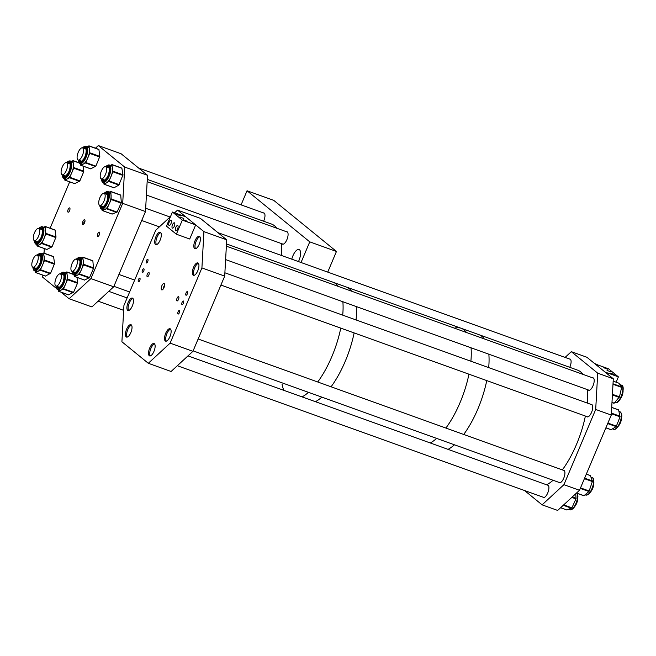 <?xml version="1.0" encoding="UTF-8"?>
<svg xmlns="http://www.w3.org/2000/svg" width="656" height="656" viewBox="0 0 656 656"><rect width="100%" height="100%" fill="white"/><g stroke="black" fill="none" stroke-linecap="round" stroke-linejoin="round"><path stroke-width="0.98" d="M286.434 231.707A6.585 2.591 109.8 0 1 287.016 231.748A6.585 2.591 109.8 0 1 286.893 239.67A6.585 2.591 109.8 0 1 282.556 244.147A6.585 2.591 109.8 0 1 282.08 243.811M263.335 212.88A6.585 2.591 109.8 0 1 263.909 212.929A6.585 2.591 109.8 0 1 263.794 220.842A6.585 2.591 109.8 0 1 263.63 221.211M291.772 259.177A9.323 3.674 109.8 0 1 292.904 255.815A9.323 3.674 109.8 0 1 299.046 249.477A9.323 3.674 109.8 0 1 298.882 260.694A9.323 3.674 109.8 0 1 298.48 261.588M246.123 206.697A9.323 3.674 109.8 0 1 246.656 206.779A9.323 3.674 109.8 0 1 247.123 207.058M327.738 272.101L336.454 251.461L309.755 241.859L301.03 262.507M241.08 204.885L247.041 190.765L273.749 200.359L336.454 251.461M247.041 190.765L309.755 241.859M282.047 384.195A61.746 24.321 -70.2 0 0 283.818 390.32M302.08 396.888A61.746 24.321 -70.2 0 0 308.476 392.329A61.746 24.321 109.8 0 1 302.08 396.888M317.725 381.989A61.746 24.321 -70.2 0 0 331.969 356.315A61.746 24.321 -70.2 0 0 340.767 328.115A61.746 24.321 109.8 0 1 317.725 381.989M315.438 401.685A61.746 24.321 -70.2 0 0 321.825 397.134A61.746 24.321 109.8 0 1 315.438 401.685M331.075 386.786A61.746 24.321 -70.2 0 0 345.318 361.112A61.746 24.321 -70.2 0 0 354.125 332.92A61.746 24.321 109.8 0 1 342.539 367.319A61.746 24.321 109.8 0 1 331.075 386.786M342.719 315.151A61.746 24.321 -70.2 0 0 342.875 301.735A61.746 24.321 109.8 0 1 342.719 315.151M338.266 286.41A61.746 24.321 -70.2 0 0 332.994 282.219A61.746 24.321 109.8 0 1 333.855 282.572A61.746 24.321 109.8 0 1 338.266 286.41M356.069 319.948A61.746 24.321 -70.2 0 0 356.224 306.541A61.746 24.321 109.8 0 1 356.069 319.948M351.616 291.207A61.746 24.321 -70.2 0 0 346.343 287.016A61.746 24.321 109.8 0 1 351.616 291.207M430.262 442.964A61.746 24.321 -70.2 0 0 436.65 438.405A61.746 24.321 109.8 0 1 430.262 442.964M445.9 428.065A61.746 24.321 -70.2 0 0 460.143 402.382A61.746 24.321 -70.2 0 0 468.95 374.191A61.746 24.321 109.8 0 1 457.363 408.59A61.746 24.321 109.8 0 1 445.9 428.065M448.064 449.36A61.746 24.321 -70.2 0 0 454.452 444.809A61.746 24.321 109.8 0 1 448.064 449.36M463.702 434.461A61.746 24.321 -70.2 0 0 477.945 408.786A61.746 24.321 -70.2 0 0 486.752 380.595A61.746 24.321 109.8 0 1 463.702 434.461M470.893 361.218A61.746 24.321 -70.2 0 0 471.049 347.811A61.746 24.321 109.8 0 1 470.893 361.218M582.872 374.338A61.746 24.321 109.8 0 0 577.592 370.14L478.97 334.691A61.746 24.321 109.8 0 1 484.243 338.881A61.746 24.321 -70.2 0 0 478.97 334.691L461.168 328.287A61.746 24.321 109.8 0 1 466.441 332.485A61.746 24.321 -70.2 0 0 461.168 328.287A61.746 24.321 -70.2 0 0 454.428 328.164M488.695 367.622A61.746 24.321 -70.2 0 0 488.851 354.207A61.746 24.321 109.8 0 1 488.695 367.622M563.266 470.245A6.585 2.591 109.8 0 1 563.848 470.295A6.585 2.591 109.8 0 1 563.734 478.208A6.585 2.591 109.8 0 1 559.388 482.685A6.585 2.591 109.8 0 1 558.92 482.357M592.557 377.815A6.585 2.591 109.8 0 1 593.131 377.856A6.585 2.591 109.8 0 1 593.016 385.777A6.585 2.591 109.8 0 1 588.678 390.254A6.585 2.591 109.8 0 1 588.202 389.918M569.449 358.988A6.585 2.591 109.8 0 1 570.031 359.037A6.585 2.591 109.8 0 1 569.908 366.95A6.585 2.591 109.8 0 1 569.752 367.319M591.072 404.424A6.585 2.591 109.8 0 1 591.655 404.465A6.585 2.591 109.8 0 1 591.54 412.386A6.585 2.591 109.8 0 1 587.194 416.863A6.585 2.591 109.8 0 1 586.726 416.527M547.268 485.022A6.585 2.591 109.8 0 1 547.842 485.063A6.585 2.591 109.8 0 1 547.727 492.984A6.585 2.591 109.8 0 1 543.389 497.461A6.585 2.591 109.8 0 1 542.914 497.125M542.102 504.833L557.682 510.434L579.502 490.286L563.922 484.686L542.102 504.833L524.538 490.524M597.714 373.174L613.294 378.774L586.89 357.258L571.31 351.665L597.714 373.174L595.697 409.459L611.277 415.059L579.502 490.286M595.697 409.459L563.922 484.686M613.294 378.774L611.277 415.059M571.31 351.665L565.078 357.422M566.85 509.958L571.917 507.867L576.066 498.585L575.738 493.755M611.974 402.538L614.188 403.161L619.477 396.839L621.74 386.925L618.887 383.211M576.501 493.058L583.848 495.764L588.981 491.541L592.458 481.242L590.375 475.616M611.121 429.68L616.189 426.63L620.051 416.831L618.616 409.934M82.886 221.482A2.575 1.017 109.8 0 1 84.985 220.449A2.575 1.017 109.8 0 1 84.534 222.827A2.575 1.017 109.8 0 1 83.607 224.278A2.575 1.017 109.8 0 1 82.484 224.073A2.575 1.017 109.8 0 1 82.886 221.482M84.977 221.203A1.337 0.525 -70.2 0 0 84.911 221.162A1.337 0.525 -70.2 0 0 84.034 222.072A1.337 0.525 -70.2 0 0 84.009 223.68A1.337 0.525 -70.2 0 0 84.083 223.696M99.286 234.848A2.263 0.894 -70.2 0 0 99.327 232.126A2.263 0.894 -70.2 0 0 97.834 233.667A2.263 0.894 -70.2 0 0 97.801 236.39A2.263 0.894 -70.2 0 0 99.286 234.848M69.585 210.642A2.263 0.894 -70.2 0 0 69.626 207.919A2.263 0.894 -70.2 0 0 68.134 209.461A2.263 0.894 -70.2 0 0 68.093 212.183A2.263 0.894 -70.2 0 0 69.585 210.642M147.51 175.275L121.106 153.758L98.318 145.566L124.722 167.083L147.51 175.275L145.493 211.552L113.709 286.787L91.897 306.926L69.11 298.742L61.065 292.182M60.254 273.888L62.976 272.109L65.789 272.83A9.307 3.665 109.8 0 1 66.305 273.142A9.307 3.665 109.8 0 1 67.265 275.594A9.307 3.665 109.8 0 1 65.534 284.22A9.307 3.665 109.8 0 1 60.918 290.206L58.491 291.256L58.245 289.886M56.4 288.386L42.706 277.226L42.82 275.143M44.042 253.167L44.296 248.542M69.684 181.843L50.102 228.206M98.318 145.566L95.489 148.174M124.722 167.083L122.705 203.36L90.922 278.595L113.709 286.787M145.493 211.552L122.705 203.36M69.11 298.742L90.922 278.595M37.146 255.069L39.86 253.282L42.689 254.003A9.307 3.665 109.8 0 1 43.132 254.257A9.307 3.665 109.8 0 1 44.141 256.611A9.307 3.665 109.8 0 1 42.525 265.188A9.307 3.665 109.8 0 1 37.925 271.338A9.307 3.665 109.8 0 1 36.392 271.51L34.637 270.879A9.307 3.665 109.8 0 1 34.194 270.625M42.017 253.757L43.714 253.191L44.452 260.621L40.278 270.182L35.572 272.486L35.211 271.084M40.172 255.561A6.986 2.747 -70.2 0 0 39.016 255.733M34.661 267.837A6.986 2.747 -70.2 0 0 35.153 268.525A6.986 2.747 -70.2 0 0 35.449 268.706M43.69 253.093L53.595 256.603L54.546 263.614L50.569 273.347L45.412 276.069M38.63 228.46L41.336 226.673L44.165 227.394A9.307 3.665 109.8 0 1 44.608 227.648A9.307 3.665 109.8 0 1 45.617 230.002A9.307 3.665 109.8 0 1 44.001 238.579A9.307 3.665 109.8 0 1 39.401 244.729A9.307 3.665 109.8 0 1 37.868 244.909L36.113 244.278A9.307 3.665 109.8 0 1 35.67 244.024M43.493 227.156L45.198 226.591L45.928 234.012L41.754 243.573L37.048 245.885L36.687 244.483M41.648 228.96A6.986 2.747 -70.2 0 0 40.492 229.133M36.146 241.236A6.986 2.747 -70.2 0 0 36.629 241.925A6.986 2.747 -70.2 0 0 36.925 242.097M45.166 226.484L55.071 229.994L56.022 237.005L52.054 246.738L46.888 249.46M66.436 162.631L69.142 160.851L71.971 161.573A9.307 3.665 109.8 0 1 72.414 161.827A9.307 3.665 109.8 0 1 73.423 164.18A9.307 3.665 109.8 0 1 71.807 172.758A9.307 3.665 109.8 0 1 67.207 178.899A9.307 3.665 109.8 0 1 65.674 179.08L63.919 178.448A9.307 3.665 109.8 0 1 63.476 178.194M71.299 161.327L73.005 160.761L73.734 168.19L69.561 177.751L64.854 180.056L64.493 178.653M69.454 163.131A6.986 2.747 -70.2 0 0 68.298 163.303M63.952 175.406A6.986 2.747 -70.2 0 0 64.436 176.095A6.986 2.747 -70.2 0 0 64.731 176.275M83.205 166.181L83.714 171.774L79.86 180.908L74.694 183.639M82.435 147.862L85.149 146.075L87.97 146.796A9.307 3.665 109.8 0 1 88.412 147.051A9.307 3.665 109.8 0 1 89.429 149.404A9.307 3.665 109.8 0 1 87.806 157.981A9.307 3.665 109.8 0 1 83.205 164.131A9.307 3.665 109.8 0 1 81.68 164.303L79.917 163.672A9.307 3.665 109.8 0 1 79.474 163.418M87.297 146.559L89.003 145.993L89.741 153.414L85.559 162.975L80.852 165.279L80.491 163.885M85.452 148.363A6.986 2.747 -70.2 0 0 84.304 148.527M79.95 160.638A6.986 2.747 -70.2 0 0 80.442 161.327A6.986 2.747 -70.2 0 0 80.729 161.499M88.978 145.886L98.884 149.396L99.827 156.407L95.858 166.14L90.692 168.863M105.534 166.69L108.248 164.902L111.077 165.624A9.307 3.665 109.8 0 1 111.381 165.779A9.307 3.665 109.8 0 1 112.488 167.952A9.307 3.665 109.8 0 1 111.069 176.423A9.307 3.665 109.8 0 1 106.51 182.852A9.307 3.665 109.8 0 1 104.78 183.131L103.025 182.499A9.307 3.665 109.8 0 1 102.713 182.352M110.323 165.353L111.955 164.689L112.922 171.806L108.896 181.491L104.115 184.213L103.681 182.737M108.56 167.19A6.986 2.747 -70.2 0 0 107.404 167.354M103.049 179.457A6.986 2.747 -70.2 0 0 103.648 180.228A6.986 2.747 -70.2 0 0 103.837 180.326M111.938 164.615L121.836 168.116L123 174.808L118.875 185.082L113.955 187.805M109.052 192.036L110.856 191.667L111.2 199.572L107.117 208.493L104.517 209.699A9.307 3.665 109.8 0 1 103.304 209.74L101.541 209.108A9.307 3.665 109.8 0 0 107.789 202.507A9.307 3.665 109.8 0 0 108.494 192.052A9.307 3.665 109.8 0 0 107.838 191.593L109.593 192.233A9.307 3.665 109.8 0 1 110.249 192.684A9.307 3.665 109.8 0 1 111.094 195.324A9.307 3.665 109.8 0 1 109.158 204.032A9.307 3.665 109.8 0 1 104.517 209.699L102.147 210.51L101.975 209.264M107.084 193.791A6.986 2.747 -70.2 0 0 105.928 193.963M101.573 206.066A6.986 2.747 -70.2 0 0 101.901 206.607A6.986 2.747 -70.2 0 0 102.361 206.935M110.815 191.511L120.729 195.045L121.319 202.556L117.096 212.077L112.078 214.061M65.157 272.601L66.896 272.092L67.502 279.686L63.566 288.755L60.918 290.206A9.307 3.665 109.8 0 1 59.499 290.337L57.736 289.706A9.307 3.665 109.8 0 1 57.22 289.394M63.394 274.446A6.986 2.747 -70.2 0 0 63.247 274.38A6.986 2.747 -70.2 0 0 62.123 274.561M57.769 286.664A6.986 2.747 -70.2 0 0 58.204 287.312A6.986 2.747 -70.2 0 0 58.548 287.533M77.055 277.414L77.482 283.269L73.546 292.338L68.429 294.823M76.252 259.12L78.958 257.332L81.787 258.054A9.307 3.665 109.8 0 1 82.295 258.357A9.307 3.665 109.8 0 1 83.263 260.793A9.307 3.665 109.8 0 1 81.549 269.411A9.307 3.665 109.8 0 1 76.932 275.43A9.307 3.665 109.8 0 1 75.497 275.561L73.734 274.93A9.307 3.665 109.8 0 1 73.234 274.626M81.155 257.824L82.886 257.308L83.517 264.876L79.269 274.372L74.604 276.488L74.276 275.126M79.278 259.62A6.986 2.747 -70.2 0 0 78.121 259.784M73.767 271.896A6.986 2.747 -70.2 0 0 74.21 272.543A6.986 2.747 -70.2 0 0 74.554 272.757M82.853 257.193L92.865 260.899L93.496 268.46L89.569 277.545L84.476 280.087L74.497 276.496M187.304 293.921A1.927 0.763 -70.2 0 0 187.337 291.608A1.927 0.763 -70.2 0 0 186.066 292.912A1.927 0.763 -70.2 0 0 186.033 295.233A1.927 0.763 -70.2 0 0 187.304 293.921M183.336 303.326A1.927 0.763 -70.2 0 0 183.368 301.006A1.927 0.763 -70.2 0 0 182.097 302.318A1.927 0.763 -70.2 0 0 182.065 304.638A1.927 0.763 -70.2 0 0 183.336 303.326M179.359 312.732A1.927 0.763 -70.2 0 0 179.391 310.411A1.927 0.763 -70.2 0 0 178.12 311.723A1.927 0.763 -70.2 0 0 178.088 314.044A1.927 0.763 -70.2 0 0 179.359 312.732M147.698 261.654A1.927 0.763 -70.2 0 0 147.731 259.333A1.927 0.763 -70.2 0 0 146.46 260.645A1.927 0.763 -70.2 0 0 146.427 262.966A1.927 0.763 -70.2 0 0 147.698 261.654M143.73 271.059A1.927 0.763 -70.2 0 0 143.762 268.739A1.927 0.763 -70.2 0 0 142.491 270.051A1.927 0.763 -70.2 0 0 142.459 272.371A1.927 0.763 -70.2 0 0 143.73 271.059M139.753 280.456A1.927 0.763 -70.2 0 0 139.794 278.144A1.927 0.763 -70.2 0 0 138.523 279.448A1.927 0.763 -70.2 0 0 138.482 281.768A1.927 0.763 -70.2 0 0 139.753 280.456M161.835 285.811A3.395 1.337 109.8 0 1 164.599 284.45A3.395 1.337 109.8 0 1 164.008 287.582A3.395 1.337 109.8 0 1 162.786 289.501A3.395 1.337 109.8 0 1 161.294 289.239A3.395 1.337 109.8 0 1 161.835 285.811M164.525 285.877A1.337 0.525 -70.2 0 0 163.738 286.795A1.337 0.525 -70.2 0 0 163.639 288.353M178.498 299.39A2.263 0.894 -70.2 0 0 178.539 296.668A2.263 0.894 -70.2 0 0 177.046 298.209A2.263 0.894 -70.2 0 0 177.005 300.932A2.263 0.894 -70.2 0 0 178.498 299.39M148.797 275.192A2.263 0.894 -70.2 0 0 148.838 272.47A2.263 0.894 -70.2 0 0 147.346 274.003A2.263 0.894 -70.2 0 0 147.305 276.725A2.263 0.894 -70.2 0 0 148.797 275.192M132.315 306.008A6.585 2.591 -70.2 0 0 132.43 298.086A6.585 2.591 -70.2 0 0 128.092 302.564A6.585 2.591 -70.2 0 0 127.977 310.485A6.585 2.591 -70.2 0 0 132.315 306.008M197.751 270.838A6.585 2.591 -70.2 0 0 197.866 262.917A6.585 2.591 -70.2 0 0 193.528 267.394A6.585 2.591 -70.2 0 0 193.405 275.315A6.585 2.591 -70.2 0 0 197.751 270.838M153.939 351.436A6.585 2.591 -70.2 0 0 154.062 343.514A6.585 2.591 -70.2 0 0 149.716 347.992A6.585 2.591 -70.2 0 0 149.601 355.913A6.585 2.591 -70.2 0 0 153.939 351.436M169.945 336.659A6.585 2.591 -70.2 0 0 170.06 328.746A6.585 2.591 -70.2 0 0 165.714 333.223A6.585 2.591 -70.2 0 0 165.599 341.136A6.585 2.591 -70.2 0 0 169.945 336.659M199.227 244.229A6.585 2.591 -70.2 0 0 199.342 236.308A6.585 2.591 -70.2 0 0 195.004 240.785A6.585 2.591 -70.2 0 0 194.889 248.706A6.585 2.591 -70.2 0 0 199.227 244.229M160.121 240.178A6.585 2.591 -70.2 0 0 160.236 232.257A6.585 2.591 -70.2 0 0 155.898 236.734A6.585 2.591 -70.2 0 0 155.784 244.655A6.585 2.591 -70.2 0 0 160.121 240.178M130.839 332.608A6.585 2.591 -70.2 0 0 130.954 324.687A6.585 2.591 -70.2 0 0 126.616 329.164A6.585 2.591 -70.2 0 0 126.501 337.086A6.585 2.591 -70.2 0 0 130.839 332.608M226.714 239.817L200.31 218.309L177.53 210.117L203.926 231.625L226.714 239.817L224.696 276.102L192.921 351.329L171.101 371.476L148.313 363.285L121.909 341.768L123.927 305.491L155.71 230.256L170.494 216.603M177.53 210.117L174.594 212.815M203.926 231.625L201.917 267.91L170.134 343.137L192.921 351.329M224.696 276.102L201.917 267.91M148.313 363.285L170.134 343.137M614.123 374.56L610.351 373.084L614.123 374.56M610.818 371.878L607.046 370.394L610.818 371.878M607.522 369.189L603.75 367.704L607.522 369.189M618.395 376.856L608.497 368.787L595.14 363.982L605.045 372.05L618.395 376.856L616.14 382.194M176.702 214.323L180.466 215.808L176.702 214.323M179.998 217.013L183.77 218.489L179.998 217.013M183.303 219.703L187.067 221.179L183.303 219.703M177.612 228.903A2.829 1.115 -70.2 0 0 177.661 225.5A2.829 1.115 -70.2 0 0 175.8 227.427A2.829 1.115 -70.2 0 0 175.751 230.83A2.829 1.115 -70.2 0 0 177.612 228.903M174.307 226.213A2.829 1.115 -70.2 0 0 174.365 222.81A2.829 1.115 -70.2 0 0 172.495 224.737A2.829 1.115 -70.2 0 0 172.446 228.14A2.829 1.115 -70.2 0 0 174.307 226.213M171.011 223.524A2.829 1.115 -70.2 0 0 171.06 220.121A2.829 1.115 -70.2 0 0 169.199 222.048A2.829 1.115 -70.2 0 0 169.15 225.451A2.829 1.115 -70.2 0 0 171.011 223.524M172.421 212.036L166.468 226.148L176.366 234.208L182.327 220.104L172.421 212.036L185.779 216.841L195.677 224.91L182.327 220.104M195.677 224.91L189.723 239.014L176.366 234.208M587.481 389.664A61.746 24.321 109.8 0 1 587.325 403.071M585.373 416.043A61.746 24.321 109.8 0 1 562.331 469.909M553.082 480.258A61.746 24.321 109.8 0 1 546.686 484.809M147.28 179.391L271.477 224.032A61.746 24.321 109.8 0 1 276.75 228.231M281.358 243.556A61.746 24.321 109.8 0 1 281.334 255.422M60.204 281.645A6.429 2.534 109.8 0 1 55.965 286.016A6.429 2.534 109.8 0 1 56.072 278.283A6.429 2.534 109.8 0 1 60.311 273.913A6.429 2.534 109.8 0 1 60.204 281.645M76.203 266.869A6.429 2.534 109.8 0 1 71.963 271.248A6.429 2.534 109.8 0 1 72.078 263.507A6.429 2.534 109.8 0 1 76.317 259.136A6.429 2.534 109.8 0 1 76.203 266.869M104.009 201.048A6.429 2.534 109.8 0 1 99.769 205.418A6.429 2.534 109.8 0 1 99.884 197.686A6.429 2.534 109.8 0 1 104.124 193.315A6.429 2.534 109.8 0 1 104.009 201.048M105.485 174.439A6.429 2.534 109.8 0 1 101.245 178.809A6.429 2.534 109.8 0 1 101.36 171.077A6.429 2.534 109.8 0 1 105.6 166.706A6.429 2.534 109.8 0 1 105.485 174.439M82.385 155.611A6.429 2.534 109.8 0 1 78.146 159.982A6.429 2.534 109.8 0 1 78.261 152.249A6.429 2.534 109.8 0 1 82.5 147.879A6.429 2.534 109.8 0 1 82.385 155.611M66.387 170.388A6.429 2.534 109.8 0 1 62.148 174.758A6.429 2.534 109.8 0 1 62.254 167.026A6.429 2.534 109.8 0 1 66.494 162.655A6.429 2.534 109.8 0 1 66.387 170.388M38.573 236.217A6.429 2.534 109.8 0 1 34.342 240.588A6.429 2.534 109.8 0 1 34.448 232.855A6.429 2.534 109.8 0 1 38.688 228.477A6.429 2.534 109.8 0 1 38.573 236.217M37.097 262.818A6.429 2.534 109.8 0 1 32.857 267.189A6.429 2.534 109.8 0 1 32.972 259.456A6.429 2.534 109.8 0 1 37.212 255.086A6.429 2.534 109.8 0 1 37.097 262.818M127.264 337.086A6.429 2.534 109.8 0 1 126.895 336.495A6.429 2.534 109.8 0 1 127.715 329.747A6.429 2.534 109.8 0 1 131.544 325.179M577.788 498.257A6.429 2.534 109.8 0 1 576.78 502.963A6.429 2.534 109.8 0 1 574.886 506.35M150.372 355.913A6.429 2.534 109.8 0 1 150.724 348.82A6.429 2.534 109.8 0 1 154.652 344.006M593.795 483.488A6.429 2.534 109.8 0 1 592.63 488.572A6.429 2.534 109.8 0 1 590.884 491.582M166.37 341.136A6.429 2.534 109.8 0 1 166.878 333.658A6.429 2.534 109.8 0 1 170.65 329.23M621.601 417.659A6.429 2.534 109.8 0 1 620.437 422.751A6.429 2.534 109.8 0 1 618.69 425.752M194.176 275.315A6.429 2.534 109.8 0 1 194.684 267.837A6.429 2.534 109.8 0 1 198.456 263.409M623.077 391.05A6.429 2.534 109.8 0 1 621.913 396.142A6.429 2.534 109.8 0 1 620.166 399.143M195.652 248.706A6.429 2.534 109.8 0 1 196.169 241.228A6.429 2.534 109.8 0 1 199.932 236.8M128.748 310.477A6.429 2.534 109.8 0 1 129.257 302.998A6.429 2.534 109.8 0 1 133.029 298.578M156.554 244.655A6.429 2.534 109.8 0 1 157.063 237.177A6.429 2.534 109.8 0 1 160.835 232.749M577.469 499.765A8.659 3.411 109.8 0 1 571.901 509.302M577.288 493.402L577.92 496.477L577.542 499.7C575.468 506.694 572.885 510.073 569.785 509.835A9.307 3.665 -70.2 0 0 577.206 499.454A9.307 3.665 -70.2 0 0 577.1 493.337M572.294 496.936L576.091 498.298M560.618 507.719L566.997 510.015M563.266 505.268L571.589 508.261M563.668 504.899L571.917 507.867M571.794 497.404L575.96 498.896M594.894 363.777L597.222 364.621M621.363 385.121C625.906 385.384 621.109 402.292 616.402 402.661L615.066 402.628A9.307 3.665 -70.2 0 0 616.091 402.645A9.307 3.665 -70.2 0 0 622.052 393.936A9.307 3.665 -70.2 0 0 621.363 385.121L620.051 384.646M611.982 402.366L614.188 403.161M612.433 394.305L619.477 396.839M612.392 394.953L619.207 397.405M612.991 384.26L621.757 387.409M613.016 383.793L621.74 386.925M618.961 383.211L613.163 381.128L619.01 383.252M622.659 386.876A8.659 3.411 109.8 0 1 621.986 395.232A8.659 3.411 109.8 0 1 617.189 402.095M593.787 482.898A8.659 3.411 109.8 0 1 587.899 494.534M592.081 477.552C593.278 477.519 593.877 479.249 593.869 482.75C592.45 490.532 589.752 494.632 585.783 495.059A9.307 3.665 -70.2 0 0 590.498 491.508A9.307 3.665 -70.2 0 0 593.549 482.431A9.307 3.665 -70.2 0 0 592.081 477.552L591.113 477.207M584.611 478.183L592.442 481.004M586.316 474.157L590.58 475.69M576.542 493.017L584.012 495.706M580.289 488.417L588.981 491.541M580.519 487.884L589.285 491.032M584.406 478.675L592.393 481.553M621.248 417.569A9.307 3.665 -70.2 0 0 619.887 411.722C621.626 412.919 622.183 414.969 621.568 417.856C620.683 425.432 614.565 431.123 613.59 429.237A9.307 3.665 -70.2 0 0 621.248 417.569M605.89 427.802L611.343 429.762M607.677 423.571L616.189 426.63M607.891 423.071L616.501 426.162M611.351 413.698L620.051 416.831M611.384 413.108L620.133 416.248M611.695 407.483L618.846 410.049M621.486 417.97A8.659 3.411 109.8 0 1 615.705 428.704M34.596 267.812A6.986 2.747 -70.2 0 0 35.088 268.509A6.986 2.747 -70.2 0 0 35.416 268.698C35.358 269.477 36.408 268.566 38.573 265.967C40.934 263.031 41.443 255.742 40.319 255.651L40.147 255.553A6.986 2.747 -70.2 0 0 38.95 255.709M37.884 255.323A7.626 3.001 109.8 0 1 40.172 254.954A7.626 3.001 109.8 0 1 39.672 263.917A7.626 3.001 109.8 0 1 34.284 268.894A7.626 3.001 109.8 0 1 33.53 267.435M32.898 267.205A8.659 3.411 -70.2 0 0 33.882 269.837A8.659 3.411 -70.2 0 0 40 264.188A8.659 3.411 -70.2 0 0 40.565 254.011A8.659 3.411 -70.2 0 0 37.253 255.102M40.926 253.372A9.307 3.665 109.8 0 1 41.369 253.626A9.307 3.665 109.8 0 1 41.008 263.966A9.307 3.665 109.8 0 1 34.637 270.879L33.628 270.108L32.8 267.164M53.694 256.783L43.714 253.191M54.546 263.614L44.567 260.03M54.432 264.204L44.452 260.621M50.569 273.347L40.59 269.755M50.25 273.765L40.278 270.182M45.543 276.078L35.572 272.486M36.08 241.211A6.986 2.747 -70.2 0 0 36.564 241.9A6.986 2.747 -70.2 0 0 36.9 242.089C36.834 242.876 37.884 241.966 40.049 239.358C42.41 236.431 42.927 229.133 41.795 229.051L41.623 228.952A6.986 2.747 -70.2 0 0 40.426 229.108M39.36 228.723A7.626 3.001 109.8 0 1 41.648 228.354A7.626 3.001 109.8 0 1 41.148 237.316A7.626 3.001 109.8 0 1 35.76 242.285A7.626 3.001 109.8 0 1 35.006 240.826M37.868 241.851L34.342 240.588A8.659 3.411 -70.2 0 0 35.358 243.237A8.659 3.411 -70.2 0 0 41.484 237.587A8.659 3.411 -70.2 0 0 42.05 227.402A8.659 3.411 -70.2 0 0 38.729 228.493M42.41 226.763A9.307 3.665 109.8 0 1 42.853 227.017A9.307 3.665 109.8 0 1 42.484 237.357A9.307 3.665 109.8 0 1 36.113 244.278L35.104 243.507L34.276 240.563M55.178 230.174L45.198 226.591M56.022 237.005L46.043 233.421M55.908 237.603L45.928 234.012M52.054 246.738L42.074 243.155M51.734 247.164L41.754 243.573M47.027 249.469L37.048 245.885M63.886 175.382A6.986 2.747 -70.2 0 0 64.37 176.07A6.986 2.747 -70.2 0 0 64.706 176.267C64.641 177.046 65.69 176.136 67.855 173.537C70.217 170.601 70.733 163.303 69.602 163.221L69.429 163.123A6.986 2.747 -70.2 0 0 68.232 163.278M67.166 162.893A7.626 3.001 109.8 0 1 69.454 162.524A7.626 3.001 109.8 0 1 68.954 171.487A7.626 3.001 109.8 0 1 63.566 176.464A7.626 3.001 109.8 0 1 62.812 174.996M62.189 174.775A8.659 3.411 -70.2 0 0 63.165 177.407A8.659 3.411 -70.2 0 0 69.29 171.757A8.659 3.411 -70.2 0 0 69.856 161.581A8.659 3.411 -70.2 0 0 66.535 162.663M70.217 160.941A9.307 3.665 109.8 0 1 70.659 161.187A9.307 3.665 109.8 0 1 70.29 171.536A9.307 3.665 109.8 0 1 63.919 178.448L62.91 177.678L62.082 174.734M78.802 162.754L72.972 160.654M78.892 162.877L73.005 160.761M83.829 171.183L73.849 167.592M83.714 171.774L73.734 168.19M79.86 180.908L69.88 177.325M79.54 181.335L69.561 177.751M74.833 183.639L64.854 180.056M79.884 160.613A6.986 2.747 -70.2 0 0 80.368 161.302A6.986 2.747 -70.2 0 0 80.704 161.491C80.639 162.27 81.697 161.368 83.861 158.76C86.223 155.825 86.731 148.535 85.6 148.453L85.428 148.346A6.986 2.747 -70.2 0 0 84.239 148.502M83.164 148.125A7.626 3.001 109.8 0 1 85.452 147.756A7.626 3.001 109.8 0 1 84.952 156.71A7.626 3.001 109.8 0 1 79.565 161.688A7.626 3.001 109.8 0 1 78.818 160.228M78.187 159.998A8.659 3.411 -70.2 0 0 79.171 162.631A8.659 3.411 -70.2 0 0 85.288 156.981A8.659 3.411 -70.2 0 0 85.854 146.805A8.659 3.411 -70.2 0 0 82.533 147.895M86.215 146.165A9.307 3.665 109.8 0 1 86.658 146.419A9.307 3.665 109.8 0 1 86.289 156.759A9.307 3.665 109.8 0 1 79.917 163.672L78.909 162.901L78.089 159.966M98.982 149.576L89.003 145.993M99.827 156.407L89.847 152.823M99.72 157.005L89.741 153.414M95.858 166.14L85.879 162.549M95.538 166.567L85.559 162.975M90.831 168.871L80.852 165.279M102.984 179.441A6.986 2.747 -70.2 0 0 103.574 180.203A6.986 2.747 -70.2 0 0 103.804 180.318C103.746 181.097 104.796 180.187 106.961 177.587C109.298 174.644 109.888 167.387 108.65 167.231L108.535 167.173A6.986 2.747 -70.2 0 0 107.338 167.329M106.272 166.944A7.626 3.001 109.8 0 1 108.445 166.493A7.626 3.001 109.8 0 1 108.191 175.226A7.626 3.001 109.8 0 1 102.779 180.597A7.626 3.001 109.8 0 1 101.918 179.055M101.286 178.826A8.659 3.411 -70.2 0 0 102.402 181.556A8.659 3.411 -70.2 0 0 108.535 175.455A8.659 3.411 -70.2 0 0 108.83 165.542A8.659 3.411 -70.2 0 0 105.641 166.722M109.314 164.992A9.307 3.665 109.8 0 1 109.626 165.148A9.307 3.665 109.8 0 1 109.47 175.39A9.307 3.665 109.8 0 1 103.025 182.499L102.074 181.81L101.188 178.785M121.934 168.272L111.955 164.689M123 174.808L113.021 171.216M122.902 175.39L112.922 171.806M119.187 184.631L109.216 181.048M118.875 185.082L108.896 181.491M114.095 187.796L104.115 184.213M101.508 206.041A6.986 2.747 -70.2 0 0 101.836 206.583A6.986 2.747 -70.2 0 0 102.328 206.919C102.262 207.706 103.32 206.796 105.485 204.188C107.879 201.277 108.265 193.897 107.322 193.979L107.051 193.782A6.986 2.747 -70.2 0 0 105.862 193.938M104.788 193.553A7.626 3.001 109.8 0 1 107.248 193.348A7.626 3.001 109.8 0 1 106.354 202.647A7.626 3.001 109.8 0 1 101.016 206.952A7.626 3.001 109.8 0 1 100.442 205.656M99.81 205.435A8.659 3.411 -70.2 0 0 100.598 207.878A8.659 3.411 -70.2 0 0 106.657 202.991A8.659 3.411 -70.2 0 0 107.674 192.429A8.659 3.411 -70.2 0 0 104.165 193.323M120.835 195.258L110.856 191.667M121.319 202.556L111.34 198.973M121.18 203.155L111.2 199.572M117.096 212.077L107.117 208.493M116.776 212.47L106.797 208.887M112.209 214.094L102.229 210.51M57.703 286.639A6.986 2.747 -70.2 0 0 58.138 287.287A6.986 2.747 -70.2 0 0 58.523 287.525C58.458 288.304 59.507 287.394 61.672 284.794C64.05 281.867 64.518 274.544 63.452 274.511L63.247 274.38A6.986 2.747 -70.2 0 0 62.049 274.536M60.983 274.151A7.626 3.001 109.8 0 1 63.329 273.831A7.626 3.001 109.8 0 1 62.705 282.908A7.626 3.001 109.8 0 1 57.326 287.672A7.626 3.001 109.8 0 1 56.637 286.254M56.006 286.032A8.659 3.411 -70.2 0 0 56.916 288.607A8.659 3.411 -70.2 0 0 63.025 283.203A8.659 3.411 -70.2 0 0 63.739 272.896A8.659 3.411 -70.2 0 0 60.352 273.921M64.034 272.199A9.307 3.665 109.8 0 1 64.55 272.511A9.307 3.665 109.8 0 1 64.067 282.892A9.307 3.665 109.8 0 1 57.736 289.706L56.678 288.87L55.899 285.991M72.652 274.052L66.863 271.978M72.759 274.2L66.896 272.092M77.605 282.67L67.625 279.087M77.482 283.269L67.502 279.686M73.546 292.338L63.566 288.755M73.226 292.756L63.255 289.165M68.568 294.839L58.589 291.248M73.702 271.871A6.986 2.747 -70.2 0 0 74.144 272.519A6.986 2.747 -70.2 0 0 74.522 272.748C74.456 273.536 75.514 272.625 77.679 270.018C80.048 267.09 80.524 259.776 79.45 259.735L79.245 259.604A6.986 2.747 -70.2 0 0 78.056 259.76M76.982 259.382A7.626 3.001 109.8 0 1 79.319 259.054A7.626 3.001 109.8 0 1 78.712 268.115A7.626 3.001 109.8 0 1 73.333 272.904A7.626 3.001 109.8 0 1 72.636 271.486M72.004 271.256A8.659 3.411 -70.2 0 0 72.931 273.847A8.659 3.411 -70.2 0 0 79.04 268.402A8.659 3.411 -70.2 0 0 79.729 258.111A8.659 3.411 -70.2 0 0 76.35 259.153M80.032 257.423A9.307 3.665 109.8 0 1 80.532 257.726A9.307 3.665 109.8 0 1 80.073 268.107A9.307 3.665 109.8 0 1 73.734 274.93L72.693 274.118L71.906 271.223M92.865 260.899L82.886 257.308M93.611 267.861L83.632 264.278M93.496 268.46L83.517 264.876M89.569 277.545L79.589 273.954M89.249 277.955L79.269 274.372M84.575 280.079L74.604 276.488M226.484 243.934L461.168 328.287M569.785 509.835L568.596 509.409M560.593 507.744L566.907 510.015M594.656 363.588L597.124 364.474M611.974 402.563L613.959 403.276M585.783 495.059L585.086 494.813M586.341 474.091L590.498 475.592M576.452 493.107L583.848 495.764M619.887 411.722L619.141 411.46M605.865 427.868L611.212 429.795M611.704 407.376L618.747 409.91M613.59 429.237L612.671 428.901M53.595 256.603L43.616 253.011M45.444 276.086L35.465 272.502M55.071 229.994L45.092 226.41M46.92 249.485L36.941 245.893M78.761 162.688L72.898 160.581M74.727 183.655L64.747 180.064M98.884 149.396L88.904 145.812M90.725 168.879L80.745 165.296M121.836 168.116L111.856 164.525M113.972 187.813L104.001 184.229M99.712 205.394L100.671 208.501L101.541 209.108M120.729 195.045L110.749 191.454M112.127 214.094L102.147 210.51M104.058 193.29L106.78 191.503L107.838 191.593M72.611 273.995L66.797 271.904M68.47 294.847L58.491 291.256M92.758 260.711L82.787 257.119M123.656 310.354L98.129 301.17M59.491 287.287L55.965 286.016M127.125 297.922L108.789 291.338M63.845 275.176L60.311 273.913M129.634 291.977L113.906 286.319M75.489 272.511L71.963 271.248M134.652 280.104L118.925 274.454M79.843 260.407L76.317 259.136M159.4 226.853L141.712 220.498M103.295 206.681L99.769 205.418M170.052 217.013L145.673 208.247M107.65 194.578L104.124 193.315M283.138 244.188L146.411 195.045M104.78 180.08L101.245 178.809M287.484 232.085L147.149 181.646M109.126 167.977L105.6 166.706M81.672 161.253L78.146 159.982M264.384 213.257L138.662 168.067M86.026 149.15L82.5 147.879M65.674 176.029L62.148 174.758M70.028 163.918L66.494 162.655M42.214 229.748L38.688 228.477M36.392 268.46L32.857 267.189M40.738 256.357L37.212 255.086M543.963 497.502L177.341 365.72M548.318 485.399L187.993 355.88M559.97 482.734L193.118 350.87M564.316 470.623L198.128 338.996M587.776 416.904L220.924 285.04M592.122 404.801L224.885 272.789M589.252 390.295L225.615 259.587M593.606 378.192L226.361 246.189M570.499 359.365L217.874 232.618"/></g></svg>
